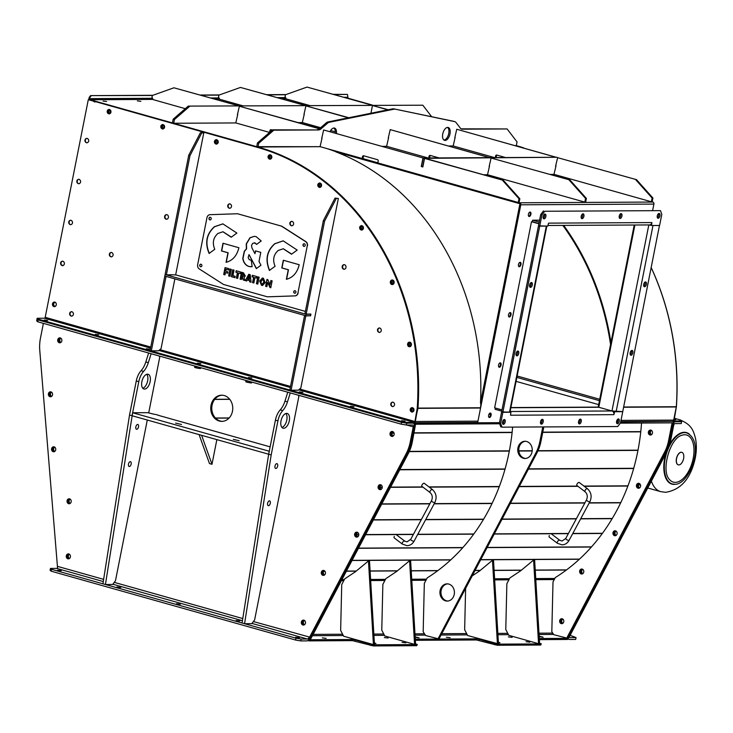 <?xml version="1.0" encoding="UTF-8"?>
<svg xmlns="http://www.w3.org/2000/svg" width="733" height="733" viewBox="0 0 733 733"><rect width="100%" height="100%" fill="white"/><g stroke="black" fill="none" stroke-linecap="round" stroke-linejoin="round"><path stroke-width="1.1" d="M374.361 642.878L375.937 643.492L374.398 643.482M405.844 642.832L402.06 642.355L405.844 642.832M498.367 642.209L499.943 642.823L498.403 642.823M529.849 642.172L526.065 641.696L529.849 642.172M322.346 637.884L326.13 638.361L322.346 637.884M384.349 637.554L388.133 638.031L384.349 637.554M415.171 637.334L419.139 637.866L415.144 636.83M446.351 637.224L450.135 637.692L446.351 637.224M508.354 636.885L512.138 637.362L508.354 636.885M539.176 636.675L543.135 637.197L539.149 636.162M416.747 645.691L417.279 644.509L416.747 645.691L373.344 645.92L352.472 640.642L309.069 640.871L308.822 639.625M352.472 640.642L352.692 639.524L309.289 639.753M539.36 639.634L567.415 639.488L567.635 638.37L539.286 638.516M540.752 645.022L541.275 643.84L540.752 645.022L497.35 645.26L476.477 639.973L415.354 640.303M309.069 640.871L307.924 640.55M539.048 634.494L553.58 634.411A1.301 1.09 89.7 0 1 552.755 633.138M554.011 580.014L554.02 579.565A1.301 1.09 89.7 0 1 554.579 578.474L554.973 578.209M414.511 422.978L415.015 423.124L414.796 424.242L414.127 424.05M672.143 421.393L620.686 422.025M617.672 422.034L616.508 422.043M579.647 422.245L578.474 422.245L579.647 422.245M541.614 422.446L540.45 422.446L541.614 422.446M503.589 422.648L502.426 422.657L503.589 422.648M652.663 210.316L653.9 204.086L520.797 204.8L477.641 422.785L499.485 422.666L415.015 423.124M673.361 421.741L673.141 422.859L620.274 423.143M499.649 423.784L414.796 424.242M540.972 643.913L497.57 644.142L497.35 645.26M541.275 643.84L539.57 643.217M352.692 639.524L355.294 639.955L355.074 641.073M370.742 645.489L370.962 644.371L355.294 639.955M370.962 644.371L373.564 644.811L373.344 645.92M416.967 644.573L373.564 644.811M417.279 644.509L415.565 643.886M476.477 639.973L476.697 638.855L415.281 639.185M476.697 638.855L479.3 639.295L479.08 640.413M494.748 644.82L494.967 643.702L479.3 639.295M494.967 643.702L497.57 644.142M650.95 434.962A2.483 2.089 89.7 0 1 650.922 430.143A2.483 2.089 -90.3 0 0 650.95 434.962M652.462 433.13A2.483 2.089 89.7 0 1 648.384 431.975A2.483 2.089 89.7 0 1 652.462 433.13M562.266 623.609A2.483 2.089 89.7 0 1 562.238 618.789A2.483 2.089 -90.3 0 0 562.266 623.609M563.769 621.776A2.483 2.089 89.7 0 1 559.691 620.631A2.483 2.089 89.7 0 1 563.769 621.776M615.564 535.667A2.483 2.089 89.7 0 1 615.537 530.848A2.483 2.089 -90.3 0 0 615.564 535.667M617.076 533.835A2.483 2.089 89.7 0 1 612.999 532.689A2.483 2.089 89.7 0 1 617.076 533.835M582.24 573.921A2.483 2.089 89.7 0 1 582.213 569.101A2.483 2.089 -90.3 0 0 582.24 573.921M583.752 572.088A2.483 2.089 89.7 0 1 579.675 570.943A2.483 2.089 89.7 0 1 583.752 572.088M639.039 488.196A2.483 2.089 89.7 0 1 639.011 483.377A2.483 2.089 -90.3 0 0 639.039 488.196M640.55 486.364A2.483 2.089 89.7 0 1 636.473 485.209A2.483 2.089 89.7 0 1 640.55 486.364M641.54 423.023A192.504 161.993 89.7 0 1 555.321 577.549L553.003 581.929L551.821 631.699L553.745 634.677L567.654 638.296L665.555 452.279A38.253 32.197 -90.3 0 0 669.586 440.78L672.867 422.859M566.618 638.296L664.519 452.279A38.253 32.197 -90.3 0 0 668.56 440.78L672.088 422.932L673.123 422.932M393.126 436.089A2.483 2.089 89.7 0 1 393.099 431.764M392.613 436.346A2.483 2.089 89.7 0 1 392.586 431.526A2.483 2.089 89.7 0 1 391.596 436.355A2.483 2.089 89.7 0 1 392.558 431.517A2.483 2.089 89.7 0 0 392.613 436.346M304.433 624.745A2.483 2.089 89.7 0 1 304.415 620.42M303.92 624.992A2.483 2.089 89.7 0 1 303.893 620.173A2.483 2.089 89.7 0 1 302.912 625.011A2.483 2.089 89.7 0 1 303.865 620.173A2.483 2.089 89.7 0 0 303.92 624.992M357.741 536.803A2.483 2.089 89.7 0 1 357.713 532.479M357.218 537.051A2.483 2.089 89.7 0 1 357.2 532.231A2.483 2.089 89.7 0 0 357.218 537.051M324.417 575.057A2.483 2.089 89.7 0 1 324.389 570.732M323.894 575.304A2.483 2.089 89.7 0 1 323.867 570.485A2.483 2.089 89.7 0 0 323.894 575.304M381.215 489.323A2.483 2.089 89.7 0 1 381.187 485.008M380.693 489.58A2.483 2.089 89.7 0 1 380.674 484.76A2.483 2.089 89.7 0 1 379.685 489.589A2.483 2.089 89.7 0 1 380.647 484.751A2.483 2.089 89.7 0 0 380.693 489.58M308.886 639.561L310.343 639.671L408.244 453.654A38.253 32.197 -90.3 0 0 412.276 442.155L415.556 424.233M309.308 639.68L407.209 453.663A38.253 32.197 -90.3 0 0 411.25 442.164L414.777 424.315L415.813 424.306M414.777 424.315L414.163 424.141M578.969 482.406A1.915 0.87 127.3 0 0 577.228 483.753A1.915 0.87 127.3 0 0 576.944 485.539L585.081 491.733A1.915 0.87 127.3 0 1 585.365 489.946A1.915 0.87 127.3 0 1 587.106 488.599A1.915 0.87 127.3 0 1 587.399 488.691L579.262 482.497A1.915 0.87 127.3 0 0 578.969 482.406M557.648 543.345A1.915 0.87 -52.7 0 1 557.355 543.254L549.219 537.06A1.915 0.87 -52.7 0 1 549.338 535.548M423.967 483.239A1.915 0.87 127.3 0 0 422.226 484.586A1.915 0.87 127.3 0 0 421.942 486.373L430.079 492.567A1.915 0.87 127.3 0 1 430.363 490.78A1.915 0.87 127.3 0 1 432.103 489.433A1.915 0.87 127.3 0 1 432.397 489.525L424.26 483.322A1.915 0.87 127.3 0 0 423.967 483.239M402.637 544.179A1.915 0.87 -52.7 0 1 402.353 544.088L394.207 537.894A1.915 0.87 -52.7 0 1 394.336 536.373M538.563 643.702L508.794 635.319L505.779 629.519L506.86 583.743L509.838 577.989L520.687 570.769L533.606 560.058L538.563 643.702L539.598 643.702L534.632 560.049L533.606 560.058M472.208 575.881L479.556 570.989L492.475 560.278L493.511 560.269L498.467 643.922L467.663 635.538L464.649 629.739L465.62 588.388M492.475 560.278L497.432 643.931M414.557 644.371L384.788 635.987L381.774 630.188L382.855 584.412L385.833 578.658L396.681 571.428L409.6 560.718L414.557 644.371L415.593 644.362L410.627 560.718L409.6 560.718M373.427 644.591L343.658 636.207L340.643 630.407L341.725 584.632L344.702 578.878L355.551 571.648L368.47 560.937L373.427 644.591L374.462 644.582L369.505 560.937L368.47 560.937M517.956 447.89A8.604 7.248 -90.3 0 0 525.048 458.482A8.604 7.248 -90.3 0 0 532.057 451.858A8.604 7.248 -90.3 0 0 524.956 441.266A8.604 7.248 -90.3 0 0 517.956 447.89M525.479 441.284A8.604 7.248 -90.3 0 0 518.982 447.881A8.604 7.248 -90.3 0 0 525.57 458.455M440.121 590.477A8.604 7.248 -90.3 0 0 447.222 601.069A8.604 7.248 -90.3 0 0 454.222 594.445A8.604 7.248 -90.3 0 0 447.13 583.853A8.604 7.248 -90.3 0 0 440.121 590.477M447.643 583.871A8.604 7.248 -90.3 0 0 441.156 590.468A8.604 7.248 -90.3 0 0 447.735 601.042M512.633 427.101A192.504 161.993 89.7 0 1 427.229 577.888L424.325 583.376L423.179 631.782L425.589 635.502L438.994 638.984L536.904 452.967A38.253 32.197 -90.3 0 0 540.936 441.468L543.813 426.927M437.958 638.993L535.869 452.976A38.253 32.197 -90.3 0 0 539.9 441.468L542.777 426.936M58.787 339.755A2.483 2.089 -90.3 0 0 60.317 342.742A2.483 2.089 89.7 0 1 60.289 337.922A2.483 2.089 -90.3 0 0 58.787 339.755M60.812 338.16A2.483 2.089 -90.3 0 0 60.83 342.485M67.344 555.797A2.483 2.089 -90.3 0 0 68.875 558.784A2.483 2.089 89.7 0 1 68.847 553.965A2.483 2.089 -90.3 0 0 67.344 555.797M69.369 554.212A2.483 2.089 -90.3 0 0 69.388 558.537M52.657 448.706A2.483 2.089 -90.3 0 0 54.187 451.693A2.483 2.089 89.7 0 1 54.16 446.873A2.483 2.089 -90.3 0 0 52.657 448.706M54.682 447.121A2.483 2.089 -90.3 0 0 54.7 451.446M68.114 500.703A2.483 2.089 -90.3 0 0 69.644 503.681A2.483 2.089 89.7 0 1 69.617 498.861A2.483 2.089 -90.3 0 0 68.114 500.703M70.139 499.109A2.483 2.089 -90.3 0 0 70.157 503.434M49.468 393.722A2.483 2.089 -90.3 0 0 50.998 396.709A2.483 2.089 89.7 0 1 50.98 391.889A2.483 2.089 -90.3 0 0 49.468 393.722M51.493 392.128A2.483 2.089 -90.3 0 0 51.521 396.452M490.496 413.779A13.084 11.013 89.7 0 1 490.194 414.328M570.228 635.346L576.046 637.582L569.853 637.609A1.915 1.008 -74.3 0 1 569.697 637.591A1.915 1.008 -74.3 0 1 569.211 637.023L666.59 452.27A38.253 32.197 89.7 0 0 670.622 440.771L673.654 425.452A1.915 1.008 105.7 0 1 675.056 423.592L681.259 423.555L681.626 421.695L675.423 421.732A3.83 2.007 105.7 0 0 672.619 425.461L669.586 440.78A38.253 32.197 89.7 0 1 665.555 452.279L568.872 635.969L569.908 635.96M576.046 637.582L575.68 639.442L569.477 639.478A3.83 2.007 -74.3 0 1 569.184 639.433A3.83 2.007 -74.3 0 1 568.203 638.287L568.872 635.969M651.445 430.381A2.483 2.089 -90.3 0 0 651.472 434.706M639.533 483.615A2.483 2.089 -90.3 0 0 639.552 487.94M582.735 569.349A2.483 2.089 -90.3 0 0 582.753 573.673M616.059 531.095A2.483 2.089 -90.3 0 0 616.077 535.42M562.752 619.037A2.483 2.089 -90.3 0 0 562.779 623.362M568.203 638.287L569.211 637.023M116.996 586.968L120.78 587.445L116.996 586.968M57.458 570.192L61.233 570.668L57.458 570.192M59.309 342.751A2.483 2.089 89.7 0 1 60.262 337.913A2.483 2.089 89.7 0 1 59.309 342.751M49.991 396.718A2.483 2.089 89.7 0 1 50.953 391.88A2.483 2.089 89.7 0 1 49.991 396.718M68.636 503.699A2.483 2.089 89.7 0 1 69.598 498.861A2.483 2.089 89.7 0 1 68.636 503.699M322.886 575.323A2.483 2.089 89.7 0 1 323.849 570.476A2.483 2.089 89.7 0 1 322.886 575.323M53.179 451.702A2.483 2.089 89.7 0 1 54.141 446.864A2.483 2.089 89.7 0 1 53.179 451.702M356.211 537.069A2.483 2.089 89.7 0 1 357.173 532.231A2.483 2.089 89.7 0 1 356.211 537.069M67.867 558.803A2.483 2.089 89.7 0 1 68.829 553.956A2.483 2.089 89.7 0 1 67.867 558.803M222.191 395.206A13.084 11.013 -90.3 0 0 212.066 405.248A13.084 11.013 -90.3 0 0 222.337 421.347M211.031 405.257A13.084 11.013 -90.3 0 0 221.815 421.365A13.084 11.013 -90.3 0 0 232.462 411.295A13.084 11.013 -90.3 0 0 221.678 395.197A13.084 11.013 -90.3 0 0 211.031 405.257M176.543 603.735L180.327 604.212L176.543 603.735M236.081 620.512L239.865 620.988L236.081 620.512M295.628 637.289L299.412 637.756L295.628 637.289M406.384 425.03L401.18 424.16L401.547 422.3L406.751 423.17L406.384 425.03L412.578 424.993A1.915 1.008 -74.3 0 1 412.734 425.012A1.915 1.008 -74.3 0 1 413.247 426.853L410.214 442.164A38.253 32.197 89.7 0 1 406.174 453.672L309.5 637.362L308.245 638.425A1.915 1.008 -74.3 0 1 307.374 639.02L251.996 623.417M417.645 408.144L417.233 408.144A247.232 208.044 -90.3 0 0 257.485 147.388L96.005 101.777L257.897 147.388A247.232 208.044 -90.3 0 1 417.645 408.144L415.336 421.484A1.686 0.88 105.7 0 1 414.108 423.124L406.751 423.17L406.897 422.419L401.693 421.548L401.547 422.3L406.751 423.17L412.945 423.133A3.83 2.007 -74.3 0 1 413.247 423.17A3.83 2.007 -74.3 0 1 414.282 426.844L411.25 442.164A38.253 32.197 89.7 0 1 407.209 453.663L310.535 637.353L308.758 639.68A3.83 2.007 -74.3 0 1 307.008 640.88L300.805 640.917L295.601 640.046L51.163 571.19L50.091 570.292L50.467 568.432L56.661 568.396A1.915 1.008 105.7 0 0 57.54 567.8L39.774 350.456A38.253 32.197 -90.3 0 1 40.48 338.014L43.384 323.372M295.601 640.046L295.967 638.186L51.53 569.321L51.163 571.19M295.967 638.186L301.171 639.057L307.374 639.02M50.467 568.432L51.53 569.321M161.443 416.252L155.698 414.429M36.65 320.88L37.017 319.02L38.089 319.909L37.713 321.769L36.65 320.88M37.163 318.269L37.017 319.02L38.089 319.909L401.547 422.3L38.089 319.909L38.235 319.167L37.163 318.269L44.521 318.232A0.916 0.486 105.7 0 0 45.199 317.334L88.281 99.725L93.925 101.2L88.281 99.725M401.18 424.16L37.713 321.769M253.398 621.557L310.535 637.353M301.171 639.057L300.805 640.917M308.758 639.68L308.245 638.425M137.667 424.444A2.483 1.31 105.7 0 0 135.88 426.688A2.483 1.31 105.7 0 0 136.512 429.254A2.483 1.31 105.7 0 0 136.704 429.281A2.483 1.31 105.7 0 0 138.491 427.037A2.483 1.31 105.7 0 0 137.859 424.471A2.483 1.31 105.7 0 0 137.667 424.444M130.291 461.671A2.483 1.31 105.7 0 0 128.513 463.916A2.483 1.31 105.7 0 0 129.136 466.481A2.483 1.31 105.7 0 0 129.338 466.509A2.483 1.31 105.7 0 0 131.115 464.264A2.483 1.31 105.7 0 0 130.492 461.689A2.483 1.31 105.7 0 0 130.291 461.671M144.538 389.076A7.651 4.013 -74.3 0 1 143.943 389.003A7.651 4.013 -74.3 0 1 142 381.096A7.651 4.013 -74.3 0 1 147.489 374.187A7.651 4.013 -74.3 0 1 148.093 374.27A7.651 4.013 -74.3 0 1 150.027 382.168A7.651 4.013 -74.3 0 1 144.538 389.076M148.323 362.679L151.126 353.718L148.625 353.013L145.812 361.974L148.323 362.679A15.301 8.036 -74.3 0 1 143.595 371.393L141.093 370.687A15.301 8.036 105.7 0 0 145.812 361.974M129.53 415.025L132.041 415.73L138.784 381.673L136.274 380.968L129.53 415.025L102.922 583.807L105.433 584.513L112.662 584.467L115.475 580.738L147.287 420.027M154.828 414.402L147.718 412.679L132.627 412.752L105.433 584.513M148.717 412.844L159.693 357.392L159.189 355.991M138.784 381.673A13.386 7.028 -74.3 0 1 143.595 371.393M146.728 374.316A7.651 4.013 -74.3 0 1 147.379 382.021A7.651 4.013 -74.3 0 1 142.798 388.252M136.274 380.968A13.386 7.028 -74.3 0 1 141.093 370.687M276.808 463.641A2.483 1.31 105.7 0 0 275.022 465.886A2.483 1.31 105.7 0 0 275.654 468.451A2.483 1.31 105.7 0 0 275.846 468.479A2.483 1.31 105.7 0 0 277.633 466.234A2.483 1.31 105.7 0 0 277.001 463.668A2.483 1.31 105.7 0 0 276.808 463.641M269.432 500.859A2.483 1.31 105.7 0 0 267.655 503.104A2.483 1.31 105.7 0 0 268.287 505.678A2.483 1.31 105.7 0 0 268.48 505.706A2.483 1.31 105.7 0 0 270.257 503.452A2.483 1.31 105.7 0 0 269.634 500.886A2.483 1.31 105.7 0 0 269.432 500.859M283.689 428.274A7.651 4.013 -74.3 0 1 283.085 428.2A7.651 4.013 -74.3 0 1 281.151 420.293A7.651 4.013 -74.3 0 1 286.63 413.385A7.651 4.013 -74.3 0 1 287.235 413.467A7.651 4.013 -74.3 0 1 289.169 421.365A7.651 4.013 -74.3 0 1 283.689 428.274M287.464 401.876L290.277 392.915L287.767 392.21L284.963 401.162L287.464 401.876A15.301 8.036 -74.3 0 1 282.736 410.59L280.235 409.884A15.301 8.036 105.7 0 0 284.963 401.162M132.041 415.73L271.183 454.927L277.926 420.87L275.416 420.165L268.672 454.222L242.073 622.995L244.575 623.701L251.813 623.664L254.617 619.935L298.835 396.59L298.331 395.188M271.183 454.927L244.575 623.701M277.926 420.87A13.386 7.028 -74.3 0 1 282.736 410.59M285.87 413.513A7.651 4.013 -74.3 0 1 286.521 421.218A7.651 4.013 -74.3 0 1 281.939 427.449M275.416 420.165A13.386 7.028 -74.3 0 1 280.235 409.884M233.296 439.342L239.15 440.725L233.296 439.342M175.636 423.097L181.491 424.48L175.636 423.097M270.129 446.864L161.452 416.197M268.672 454.222L269.268 451.244L132.627 412.752M209.473 463.577L199.101 434.623L201.612 435.329L211.984 464.282L209.473 463.577M216.858 439.626L211.984 464.282M200.659 367.673L200.494 368.525L196.49 367.984L194.621 367.306L194.868 366.042M198.203 368.332L198.46 367.05M195.335 367.645L195.61 366.253M251.804 382.076L251.648 382.892L250.75 382.919L246.572 382.095L245.747 381.728L246.004 380.445L245.784 381.554M249.513 382.763L249.761 381.499M246.572 382.095L246.856 380.684M250.75 382.919L250.961 381.838M247.791 382.424L248.066 381.023M200.769 367.7L200.521 368.378M199.495 368.507L199.715 367.407M196.49 367.984L196.765 366.573M488.618 415.29A2.3 1.209 105.7 0 0 489.241 417.498A2.3 1.209 105.7 0 0 491.101 415.281A2.3 1.209 105.7 0 0 490.478 413.073A2.3 1.209 105.7 0 0 488.618 415.29M488.948 417.324A2.3 1.209 105.7 0 0 490.469 415.098A2.3 1.209 105.7 0 0 490.148 413.073M498.568 365.043A2.3 1.209 105.7 0 0 499.191 367.242A2.3 1.209 105.7 0 0 501.051 365.025A2.3 1.209 105.7 0 0 500.428 362.826A2.3 1.209 105.7 0 0 498.568 365.043M498.898 367.068A2.3 1.209 105.7 0 0 500.419 364.851A2.3 1.209 105.7 0 0 500.098 362.817M508.519 314.787A2.3 1.209 105.7 0 0 509.142 316.986A2.3 1.209 105.7 0 0 511.002 314.778A2.3 1.209 105.7 0 0 510.379 312.57A2.3 1.209 105.7 0 0 508.519 314.787M508.849 316.821A2.3 1.209 105.7 0 0 510.37 314.594A2.3 1.209 105.7 0 0 510.049 312.56M518.469 264.531A2.3 1.209 105.7 0 0 519.092 266.739A2.3 1.209 105.7 0 0 520.952 264.521A2.3 1.209 105.7 0 0 520.329 262.322A2.3 1.209 105.7 0 0 518.469 264.531M518.799 266.565A2.3 1.209 105.7 0 0 520.32 264.347A2.3 1.209 105.7 0 0 519.999 262.313M528.42 214.283A2.3 1.209 105.7 0 0 529.043 216.482A2.3 1.209 105.7 0 0 530.903 214.265A2.3 1.209 105.7 0 0 530.28 212.066A2.3 1.209 105.7 0 0 528.42 214.283M528.75 216.317A2.3 1.209 105.7 0 0 530.271 214.091A2.3 1.209 105.7 0 0 529.95 212.057M520.797 204.8A1.686 1.42 -90.3 0 0 519.743 202.775L518.68 202.473M377.852 162.808L362.578 158.502M152.482 98.295L152.198 98.295A0.916 0.77 -90.3 0 0 152.776 99.404L153.05 99.404M519.596 203.517L336.374 151.905A247.617 208.374 -90.3 0 0 326.762 148.533M281.344 98.717L285.87 98.689A0.916 0.77 89.7 0 1 285.293 97.581A0.916 0.77 -90.3 0 0 285.87 98.689L286.154 98.689M651.784 201.767L652.846 202.061A1.686 1.42 89.7 0 1 653.9 204.086M634.228 225.013L598.174 407.09L510.883 407.557M520.173 204.626L480.454 403.123L519.935 203.737L335.961 151.914A247.617 208.374 89.7 0 1 480.454 403.123M477.064 422.345L477.641 422.785M598.174 407.09L510.846 407.731L598.806 407.264L634.888 225.013L598.806 407.264L611.963 410.975A3.06 2.575 89.7 0 1 613.888 414.658L614.675 411.717L622.729 411.671L620.53 422.804L617.727 426.533L501.986 427.156L500.731 426.798L499.402 423.088L500.657 423.445L501.986 427.156M152.198 98.295L152.198 98.295A0.916 0.77 -90.3 0 0 152.776 99.404L90.15 99.743A0.916 0.77 89.7 0 1 89.573 98.634L152.198 98.295M185.293 108.686L153.179 99.633L151.978 97.333L152.345 95.473L90.544 95.62L152.858 95.29M267.014 94.676L285.952 94.575M200.466 95.033L219.405 94.933M201.089 95.208L218.892 95.116L218.526 96.976L219.726 99.276L242.898 105.809M267.637 94.85L285.439 94.759L285.073 96.619L286.273 98.918L309.445 105.451M563.677 225.398A247.617 208.374 89.7 0 1 610.937 342.668A247.617 208.374 -90.3 0 0 563.677 225.398M372.483 105.112L348.496 98.35A0.916 0.77 89.7 0 1 347.918 97.251L344.034 97.269M671.978 421.347A1.686 1.42 -90.3 0 0 673.682 420.101L676.284 406.971A1.686 1.42 -90.3 0 0 676.321 406.723A247.617 208.374 -90.3 0 0 651.234 267.737M523.747 147.892A247.617 208.374 -90.3 0 0 516.307 145.629L517.049 141.909L507.099 128.944L462.276 129.182A7.651 4.013 -74.3 0 1 461.671 129.1A7.651 4.013 -74.3 0 1 460.406 128.202L456.073 122.558A7.651 4.013 105.7 0 0 454.808 121.651A7.651 4.013 105.7 0 0 454.662 121.614L453.406 121.257A7.651 4.013 -74.3 0 1 453.553 121.293A7.651 4.013 -74.3 0 1 453.69 121.339M610.562 344.537A246.847 207.723 -90.3 0 0 562.834 225.398M334.184 94.493L347.442 94.429L347.918 97.251M333.561 94.319L347.442 94.429M657.272 215.859A2.483 1.31 105.7 0 0 657.941 218.242A2.483 1.31 105.7 0 0 659.957 215.841A2.483 1.31 105.7 0 0 659.288 213.459A2.483 1.31 105.7 0 0 657.272 215.859M657.409 217.747A2.483 1.31 105.7 0 0 658.71 215.493A2.483 1.31 105.7 0 0 658.573 213.596M619.248 216.061A2.483 1.31 105.7 0 0 619.916 218.452A2.483 1.31 105.7 0 0 621.932 216.052A2.483 1.31 105.7 0 0 621.263 213.66A2.483 1.31 105.7 0 0 619.248 216.061M619.376 217.948A2.483 1.31 105.7 0 0 620.677 215.694A2.483 1.31 105.7 0 0 620.549 213.807M581.214 216.262A2.483 1.31 105.7 0 0 581.883 218.654A2.483 1.31 105.7 0 0 583.908 216.253A2.483 1.31 105.7 0 0 583.239 213.862A2.483 1.31 105.7 0 0 581.214 216.262M581.351 218.159A2.483 1.31 105.7 0 0 582.653 215.896A2.483 1.31 105.7 0 0 582.515 214.009M543.19 216.473A2.483 1.31 105.7 0 0 543.859 218.855A2.483 1.31 105.7 0 0 545.874 216.455A2.483 1.31 105.7 0 0 545.205 214.073A2.483 1.31 105.7 0 0 543.19 216.473M543.318 218.361A2.483 1.31 105.7 0 0 544.619 216.098A2.483 1.31 105.7 0 0 544.491 214.21M547.908 225.48L649.429 224.93A3.06 2.575 -90.3 0 0 651.912 222.575L651.536 225.517L659.599 225.48L661.807 214.348L660.479 210.637L544.738 211.26L541.934 214.989L539.726 226.121L547.789 226.076L548.577 223.134A3.06 2.575 -90.3 0 1 548.156 224.234M502.013 409.903L494.638 407.823L531.489 221.705L538.911 223.556L532.323 221.696L532.616 220.212L539.213 222.062M660.479 210.637L544.738 211.26M650.382 224.71L651.536 225.517M541.934 214.989L540.679 214.632L538.48 225.764L539.726 226.121M540.679 214.632L543.483 210.902M539.58 220.175L532.616 220.212M516.93 355.862A2.483 1.31 105.7 0 0 518.717 353.618A2.483 1.31 105.7 0 0 518.084 351.052A2.483 1.31 105.7 0 0 517.892 351.025A2.483 1.31 105.7 0 0 516.105 353.269A2.483 1.31 105.7 0 0 516.738 355.844A2.483 1.31 105.7 0 0 516.93 355.862M516.197 355.349A2.483 1.31 105.7 0 0 517.416 353.443A2.483 1.31 105.7 0 0 517.37 351.199M530.49 287.373A2.483 1.31 105.7 0 0 532.277 285.128A2.483 1.31 105.7 0 0 531.645 282.562A2.483 1.31 105.7 0 0 531.452 282.535A2.483 1.31 105.7 0 0 529.666 284.78A2.483 1.31 105.7 0 0 530.298 287.345A2.483 1.31 105.7 0 0 530.49 287.373M529.757 286.85A2.483 1.31 105.7 0 0 530.976 284.954A2.483 1.31 105.7 0 0 530.93 282.7M546.726 226.085L538.471 225.801L499.402 423.088M546.818 226.085L509.976 412.129L501.619 411.928L502.865 412.312L500.657 423.445M539.726 226.158L502.865 412.276M531.489 221.705L538.865 223.776M413.696 411.149A1.915 1.613 89.7 0 1 410.947 409.399A1.915 1.613 89.7 0 1 413.687 408.528M393.823 283.57A1.915 1.613 89.7 0 1 391.083 281.829A1.915 1.613 89.7 0 1 393.813 280.95M164.293 128.083A1.915 1.613 89.7 0 1 161.544 126.333A1.915 1.613 89.7 0 1 164.274 125.462M110.674 112.974A1.915 1.613 89.7 0 1 107.925 111.233A1.915 1.613 89.7 0 1 110.656 110.353M411.112 345.756A1.915 1.613 89.7 0 1 408.363 344.015A1.915 1.613 89.7 0 1 411.094 343.136M217.912 143.182A1.915 1.613 89.7 0 1 215.163 141.442A1.915 1.613 89.7 0 1 217.893 140.562M271.531 158.291A1.915 1.613 89.7 0 1 268.782 156.541A1.915 1.613 89.7 0 1 271.512 155.671M363.128 229.163A1.915 1.613 89.7 0 1 360.379 227.413A1.915 1.613 89.7 0 1 363.11 226.534M321.265 186.53A1.915 1.613 89.7 0 1 318.516 184.78A1.915 1.613 89.7 0 1 321.246 183.901M505.193 421.933A2.483 1.31 105.7 0 0 504.524 419.542A2.483 1.31 105.7 0 0 502.499 421.942A2.483 1.31 105.7 0 0 503.168 424.334A2.483 1.31 105.7 0 0 505.193 421.933M502.636 423.839A2.483 1.31 105.7 0 0 503.938 421.576A2.483 1.31 105.7 0 0 503.8 419.688M543.217 421.732A2.483 1.31 105.7 0 0 542.548 419.34A2.483 1.31 105.7 0 0 540.533 421.741A2.483 1.31 105.7 0 0 541.201 424.132A2.483 1.31 105.7 0 0 543.217 421.732M540.661 423.637A2.483 1.31 105.7 0 0 541.962 421.374A2.483 1.31 105.7 0 0 541.834 419.487M581.251 421.521A2.483 1.31 105.7 0 0 580.573 419.139A2.483 1.31 105.7 0 0 578.557 421.539A2.483 1.31 105.7 0 0 579.226 423.921A2.483 1.31 105.7 0 0 581.251 421.521M578.694 423.427A2.483 1.31 105.7 0 0 579.995 421.173A2.483 1.31 105.7 0 0 579.858 419.276M619.275 421.319A2.483 1.31 105.7 0 0 618.606 418.937A2.483 1.31 105.7 0 0 616.59 421.338A2.483 1.31 105.7 0 0 617.259 423.72A2.483 1.31 105.7 0 0 619.275 421.319M616.719 423.225A2.483 1.31 105.7 0 0 618.02 420.971A2.483 1.31 105.7 0 0 617.892 419.074M510.58 413.998A3.06 2.575 89.7 0 1 510.544 415.208L510.919 412.267L502.865 412.312M613.622 411.36L613.31 411.928M501.766 411.167L495.169 409.307L495.426 408.043M613.42 411.36L614.675 411.717M510.003 412.01L510.919 412.267M645.535 281.921A2.483 1.31 105.7 0 0 643.748 284.166A2.483 1.31 105.7 0 0 644.38 286.74A2.483 1.31 105.7 0 0 644.573 286.759A2.483 1.31 105.7 0 0 646.359 284.514A2.483 1.31 105.7 0 0 645.727 281.948A2.483 1.31 105.7 0 0 645.535 281.921M631.974 350.42A2.483 1.31 105.7 0 0 630.188 352.665A2.483 1.31 105.7 0 0 630.82 355.23A2.483 1.31 105.7 0 0 631.012 355.258A2.483 1.31 105.7 0 0 632.799 353.013A2.483 1.31 105.7 0 0 632.167 350.438A2.483 1.31 105.7 0 0 631.974 350.42M598.806 407.264L611.963 410.975L622.738 411.634L659.462 225.48M649.126 224.939L650.693 225.278M652.324 225.517L659.59 225.517M649.823 224.894L650.318 225.013M643.84 286.236A2.483 1.31 105.7 0 0 645.058 284.34A2.483 1.31 105.7 0 0 645.013 282.095M630.279 354.735A2.483 1.31 105.7 0 0 631.498 352.839A2.483 1.31 105.7 0 0 631.452 350.585M103.096 101.072L106.587 101.511L103.096 101.072M137.346 100.888L140.837 101.328L137.346 100.888M417.233 408.144L414.924 421.484L417.938 408.354A1.686 1.42 -90.3 0 0 417.975 408.107A247.617 208.374 -90.3 0 0 257.97 147.012L90.15 99.743M476.258 422.4A1.686 1.42 -90.3 0 0 477.962 421.145L480.564 408.024A1.686 1.42 -90.3 0 0 480.591 407.768A247.617 208.374 -90.3 0 0 480.866 403.123L519.935 203.737M476.523 422.446L477.018 422.584M89.206 99.862A1.686 1.42 89.7 0 1 88.95 98.46L89.142 97.489L89.765 97.663L89.573 98.634M90.544 95.62L89.142 97.489M89.765 97.663L91.167 95.803M336.484 133.351A6.698 3.518 105.7 0 0 334.514 128.083A6.698 3.518 105.7 0 0 333.991 128.009A6.698 3.518 105.7 0 0 330.079 131.546M335.238 132.994A6.698 3.518 105.7 0 0 333.854 128.018M445.078 140.434A6.698 3.518 105.7 0 0 449.879 134.386A6.698 3.518 105.7 0 0 448.184 127.469A6.698 3.518 105.7 0 0 447.661 127.405A6.698 3.518 105.7 0 0 442.86 133.452A6.698 3.518 105.7 0 0 444.555 140.36A6.698 3.518 105.7 0 0 445.078 140.434M443.96 140.076A6.698 3.518 105.7 0 0 448.504 134.515A6.698 3.518 105.7 0 0 447.524 127.405M449.164 145.986L453.168 145.968L494.628 157.613M317.38 129.604A7.651 4.013 105.7 0 0 319.643 128.596L320.898 128.944A7.651 4.013 -74.3 0 1 318.635 129.952L272.557 129.842L257.448 142.935L256.715 146.655L320.074 146.682L322.034 138.116M515.711 145.629L516.307 145.629L515.711 145.629M319.423 128.779L239.37 106.23L319.634 128.605L326.222 122.887A7.651 4.013 -74.3 0 1 328.017 121.935L392.769 108.841A7.651 4.013 -74.3 0 1 393.703 108.832L454.662 121.614M394.959 109.19A7.651 4.013 105.7 0 0 394.024 109.19L392.769 108.841M328.017 121.935L329.264 122.283L394.024 109.19M329.264 122.283A7.651 4.013 105.7 0 0 327.477 123.245L326.222 122.887M320.898 128.944L327.477 123.245M320.174 146.682L257.97 147.012L258.703 143.292L273.812 130.19L318.635 129.952M382.617 146.343L386.621 146.325L388.591 137.758M455.138 137.401L453.168 145.968M393.703 108.832L453.406 121.257M461.075 128.834L507.099 128.944M257.448 142.935L258.703 143.292M272.557 129.842L273.812 130.19M173.684 123.272L174.417 119.543L173.171 119.195L172.429 122.915L173.684 123.272L235.788 122.933L269.57 132.426L269.946 130.566A1.145 0.962 89.7 0 1 271.1 129.714L272.319 130.053M298.331 122.603L302.335 122.576L304.305 114.018M422.813 105.204L188.271 106.102L422.813 105.204L431.673 116.739M173.171 119.195L188.271 106.102M174.417 119.543L189.526 106.45M237.758 114.375L235.788 122.933M302.344 122.548L320.66 127.716M330.647 130.529L335.283 131.83M386.63 146.298L428.072 157.971M348.826 117.72L305.918 105.873L348.34 117.821M305.175 105.424L240.47 87.438L305.166 105.47M489.525 157.595L390.203 129.613L489.516 157.641M586.382 198.396L585.557 198.405L584.815 202.125L585.649 202.116L586.382 198.396L569.962 180.016L491.092 158.035L569.962 180.016M483.505 174.766L487.518 174.747L584.815 202.125M430.454 155.497A1.145 0.962 -90.3 0 0 429.904 156.285L429.08 156.285A1.145 0.962 89.7 0 1 430.244 155.433L439.03 157.907M429.575 157.962L429.904 156.285M428.75 157.962L429.08 156.285M569.138 180.025L585.557 198.405M489.14 166.528L491.092 158.035M388.252 138.106L390.203 129.613M303.966 114.366L305.918 105.873M218.892 95.116L240.47 87.438M388.307 109.739L372.465 105.515L387.821 109.84M371.723 105.066L307.017 87.08L371.713 105.112M556.072 157.238L456.751 129.255L556.063 157.283M652.929 198.038L652.104 198.047L651.371 201.767L652.196 201.758L652.929 198.038L636.51 179.658L557.639 157.677L636.51 179.658M553.974 174.335L651.371 201.767M497.011 155.139A1.145 0.962 -90.3 0 0 496.461 155.927L495.627 155.927A1.145 0.962 89.7 0 1 496.791 155.075L505.578 157.558M496.122 157.604L496.461 155.927M495.297 157.613L495.627 155.927M635.685 179.667L652.104 198.047M555.596 166.144L557.639 157.677M454.799 137.749L456.751 129.255M370.935 113.258L372.465 105.515M285.439 94.759L307.017 87.08M550.052 174.408L553.965 174.39L556.026 165.823M423.133 157.998L557.062 157.274L424.389 158.346L422.767 166.538L421.512 166.189L423.133 157.998L424.389 158.346M489.479 166.18L487.518 174.747M362.991 226.396A1.53 1.292 -90.3 0 0 361.983 229.2A1.53 1.292 -90.3 0 0 363 229.301M363.174 229.081A1.53 1.292 89.7 0 1 363.156 226.616M271.393 155.524A1.53 1.292 -90.3 0 0 270.385 158.328A1.53 1.292 -90.3 0 0 271.402 158.429M271.577 158.209A1.53 1.292 89.7 0 1 271.558 155.744M217.774 140.424A1.53 1.292 -90.3 0 0 216.766 143.228A1.53 1.292 -90.3 0 0 217.783 143.329M217.958 143.1A1.53 1.292 89.7 0 1 217.939 140.644M410.966 342.998A1.53 1.292 -90.3 0 0 409.967 345.802A1.53 1.292 -90.3 0 0 410.984 345.903M411.149 345.683A1.53 1.292 89.7 0 1 411.14 343.218M413.559 408.382A1.53 1.292 -90.3 0 0 412.56 411.195A1.53 1.292 -90.3 0 0 413.577 411.286M413.742 411.066A1.53 1.292 89.7 0 1 413.733 408.611M393.685 280.812A1.53 1.292 -90.3 0 0 392.686 283.616A1.53 1.292 -90.3 0 0 393.703 283.717M393.868 283.488A1.53 1.292 89.7 0 1 393.859 281.032M164.155 125.316A1.53 1.292 -90.3 0 0 163.147 128.128A1.53 1.292 -90.3 0 0 164.165 128.22M164.339 128A1.53 1.292 89.7 0 1 164.32 125.535M110.536 110.216A1.53 1.292 -90.3 0 0 109.529 113.019A1.53 1.292 -90.3 0 0 110.546 113.12M110.72 112.891A1.53 1.292 89.7 0 1 110.701 110.436M320.083 146.655L362.166 158.502L362.991 158.502L363.357 156.642L362.533 156.642A1.145 0.962 89.7 0 1 363.696 155.79L377.477 159.675A1.145 0.962 89.7 0 1 378.201 161.058L377.834 162.918L518.268 202.482L519.01 198.753L519.834 198.753L519.092 202.473L518.268 202.482M238.628 105.781L173.923 87.795L238.619 105.827M422.978 157.952L323.647 129.97L422.978 157.952L421.283 166.51L422.849 166.959L424.544 158.392L425.369 158.392L503.415 180.373L424.544 158.392M422.135 166.364L422.895 166.73M503.415 180.373L519.834 198.753M363.907 155.854A1.145 0.962 -90.3 0 0 363.357 156.642M271.32 129.768A1.145 0.962 -90.3 0 0 270.77 130.556L269.946 130.566M270.569 131.564L270.77 130.556M362.166 158.502L362.533 156.642M502.591 180.373L519.01 198.753M321.705 138.464L323.647 129.97M237.419 114.724L239.37 106.23M152.345 95.473L173.923 87.795M422.107 166.51L421.283 166.51M520.348 203.737L335.961 151.914M321.127 183.763A1.53 1.292 -90.3 0 0 320.119 186.567A1.53 1.292 -90.3 0 0 321.136 186.668M321.311 186.448A1.53 1.292 89.7 0 1 321.292 183.983M55.012 306.257A1.915 1.613 89.7 0 1 54.993 302.463M55.974 305.661A1.915 1.613 89.7 0 1 53.225 303.92A1.915 1.613 89.7 0 1 55.965 303.041M61.783 265.282A1.915 1.613 89.7 0 1 63.111 265.593M674.177 419.624L675.753 419.661L674.268 419.084M676.312 406.76L676.403 406.76A247.232 208.044 -90.3 0 0 651.243 267.664M676.403 406.76L674.094 420.101L621.007 420.385M674.094 420.101A0.916 0.486 -74.3 0 0 674.415 420.989L681.772 420.953L681.626 421.695L674.268 421.732A1.686 0.88 -74.3 0 1 674.14 421.713A1.686 0.88 -74.3 0 1 673.682 420.101M681.772 420.953L680.71 420.055L674.415 418.286M350.466 406.293L353.966 406.733L350.466 406.293M390.35 281.738A2.3 1.933 89.7 0 1 394.116 282.801A2.3 1.933 89.7 0 1 390.35 281.738M392.457 284.551A2.3 1.933 89.7 0 1 392.43 279.988M268.058 156.459A2.3 1.933 89.7 0 1 271.815 157.513A2.3 1.933 89.7 0 1 268.058 156.459M270.156 159.272A2.3 1.933 89.7 0 1 270.129 154.7M214.439 141.35A2.3 1.933 89.7 0 1 218.196 142.413A2.3 1.933 89.7 0 1 214.439 141.35M216.537 144.163A2.3 1.933 89.7 0 1 216.51 139.6M160.82 126.25A2.3 1.933 89.7 0 1 164.577 127.304A2.3 1.933 89.7 0 1 160.82 126.25M162.918 129.063A2.3 1.933 89.7 0 1 162.891 124.491M407.63 343.924A2.3 1.933 89.7 0 1 411.396 344.986A2.3 1.933 89.7 0 1 407.63 343.924M409.738 346.736A2.3 1.933 89.7 0 1 409.71 342.174M410.223 409.316A2.3 1.933 89.7 0 1 413.98 410.379A2.3 1.933 89.7 0 1 410.223 409.316M412.322 412.129A2.3 1.933 89.7 0 1 412.294 407.566M359.656 227.331A2.3 1.933 89.7 0 1 363.412 228.384A2.3 1.933 89.7 0 1 359.656 227.331M361.754 230.135A2.3 1.933 89.7 0 1 361.726 225.572M107.201 111.141A2.3 1.933 89.7 0 1 110.958 112.204A2.3 1.933 89.7 0 1 107.201 111.141M109.299 113.954A2.3 1.933 89.7 0 1 109.272 109.391M317.792 184.698A2.3 1.933 89.7 0 1 321.549 185.751A2.3 1.933 89.7 0 1 317.792 184.698M319.89 187.501A2.3 1.933 89.7 0 1 319.863 182.938M76.828 180.996A2.3 1.933 89.7 0 1 80.584 182.05A2.3 1.933 89.7 0 1 76.828 180.996M78.926 183.8A2.3 1.933 89.7 0 1 78.898 179.237M84.936 140.049A2.3 1.933 89.7 0 1 88.693 141.102A2.3 1.933 89.7 0 1 84.936 140.049M87.035 142.853A2.3 1.933 89.7 0 1 87.007 138.29M68.719 221.943A2.3 1.933 89.7 0 1 72.475 222.997A2.3 1.933 89.7 0 1 68.719 221.943M70.817 224.747A2.3 1.933 89.7 0 1 70.789 220.184M60.61 262.881A2.3 1.933 89.7 0 1 64.367 263.944A2.3 1.933 89.7 0 1 60.61 262.881M62.708 265.694A2.3 1.933 89.7 0 1 62.681 261.131M52.501 303.829A2.3 1.933 89.7 0 1 56.267 304.891A2.3 1.933 89.7 0 1 52.501 303.829M54.599 306.641A2.3 1.933 89.7 0 1 54.581 302.078M401.519 420.669L405.01 421.109L401.519 420.669M69.653 313.376A2.3 1.933 89.7 0 1 73.41 314.439A2.3 1.933 89.7 0 1 69.653 313.376M71.752 316.189A2.3 1.933 89.7 0 1 71.724 311.626M164.623 216.409A2.3 1.933 89.7 0 1 168.388 217.472A2.3 1.933 89.7 0 1 164.623 216.409M166.721 219.222A2.3 1.933 89.7 0 1 166.703 214.65M227.743 205.533A2.3 1.933 89.7 0 1 231.5 206.596A2.3 1.933 89.7 0 1 227.743 205.533M229.841 208.346A2.3 1.933 89.7 0 1 229.814 203.783M342.21 266.436A2.3 1.933 89.7 0 1 345.976 267.49A2.3 1.933 89.7 0 1 342.21 266.436M344.308 269.24A2.3 1.933 89.7 0 1 344.29 264.677M289.847 223.034A2.3 1.933 89.7 0 1 293.603 224.087A2.3 1.933 89.7 0 1 289.847 223.034M291.945 225.837A2.3 1.933 89.7 0 1 291.917 221.274M109.345 254.122A2.3 1.933 89.7 0 1 113.102 255.176A2.3 1.933 89.7 0 1 109.345 254.122M111.443 256.926A2.3 1.933 89.7 0 1 111.416 252.363M377.513 329.658A2.3 1.933 89.7 0 1 381.27 330.72A2.3 1.933 89.7 0 1 377.513 329.658M379.612 332.47A2.3 1.933 89.7 0 1 379.584 327.908M390.781 403.837A2.3 1.933 89.7 0 1 394.537 404.9A2.3 1.933 89.7 0 1 390.781 403.837M392.879 406.65A2.3 1.933 89.7 0 1 392.851 402.087M299.421 391.908L302.921 392.347L299.421 391.908M248.377 377.532L251.868 377.971L248.377 377.532M197.333 363.156L200.824 363.595L197.333 363.156M146.288 348.771L149.779 349.21L146.288 348.771M95.244 334.395L98.735 334.834L95.244 334.395M44.2 320.019L47.691 320.458L44.2 320.019M95.592 101.786A2.3 1.933 89.7 0 1 93.512 101.2M95.143 101.914A2.3 1.933 89.7 0 1 93.925 101.2M406.897 422.419L414.255 422.382A0.916 0.486 105.7 0 0 414.924 421.484L299.669 389.021M401.693 421.548L38.235 319.167M166.034 276.588L164.778 276.231L150.073 350.493L151.328 350.841L166.034 276.588L166.712 276.579M174.866 278.879L161.049 348.642L158.557 350.805L151.328 350.841M203.747 133.04L200.421 132.691L203.747 133.04L175.645 274.948M166.4 274.719L165.145 274.371L188.72 155.295L189.975 155.653L166.4 274.719L171.101 274.939M201.676 133.049L189.975 155.653M165.466 276.231L164.778 276.231M200.421 132.691L188.72 155.295M305.798 315.96L304.543 315.602L289.847 389.864L291.093 390.222L305.798 315.96L309.903 315.749M338.353 198.469L335.036 198.121L338.353 198.469L300.823 388.023L298.331 390.176L291.093 390.222M306.165 314.091L304.919 313.742L323.335 220.725L324.591 221.082L306.165 314.091L310.92 314.072L310.554 315.932M336.291 198.478L324.591 221.082M305.23 315.602L304.543 315.602M335.036 198.121L323.335 220.725M305.835 315.767L306.128 314.283L310.682 314.255L310.38 315.749L305.835 315.767L164.815 276.048L165.108 274.554L165.795 274.554M170.258 274.701L175.975 274.948L305.377 311.397M306.128 314.283L165.108 274.554M310.682 314.255L310.032 314.072M208.987 218.278A1.338 1.127 -90.3 0 0 211.186 218.901A1.338 1.127 -90.3 0 0 208.987 218.278M210.188 217.261A1.338 1.127 -90.3 0 0 210.197 219.927M199.706 265.181A1.338 1.127 -90.3 0 0 201.896 265.804A1.338 1.127 -90.3 0 0 199.706 265.181M200.897 264.164A1.338 1.127 -90.3 0 0 200.915 266.83M303.004 244.767A1.338 1.127 -90.3 0 0 305.203 245.381A1.338 1.127 -90.3 0 0 303.004 244.767M304.204 243.741A1.338 1.127 -90.3 0 0 304.213 246.407M293.722 291.67A1.338 1.127 -90.3 0 0 295.912 292.284A1.338 1.127 -90.3 0 0 293.722 291.67M294.913 290.644A1.338 1.127 -90.3 0 0 294.932 293.31M243.429 272.786L242.971 274.069L243.493 272.804L245.271 275.938L244.016 277.706L244.886 280.464L243.274 280.015L242.247 277.715L242.449 276.698L243.008 276.762M242.76 272.594L241.469 272.227L240.103 279.117L241.404 279.484L242.76 272.594M261.498 285.192L259.702 281.023L262.359 278.054L262.9 278.1L262.698 279.53M263.559 278.302L263.092 279.658L263.367 278.228L265.209 282.544L262.551 285.467L261.947 285.403L262.542 283.992M247.268 279.942L248.093 280.171L248.304 279.108L247.736 278.943L248.716 276.992L249.229 274.417L248.753 274.279L245.344 280.592L246.719 280.986L247.268 279.942L248.102 280.116M206.972 217.628L197.653 264.686A3.83 3.216 -90.3 0 0 199.266 268.938L223.144 284.23A3.83 3.216 -90.3 0 0 223.922 284.587L266.977 296.709A3.83 3.216 -90.3 0 0 267.737 296.81A3.83 3.216 -90.3 0 0 267.811 296.81L294.904 295.875A3.83 3.216 -90.3 0 0 297.937 292.934L307.255 245.876A3.83 3.216 -90.3 0 0 305.643 241.633L281.765 226.341A3.83 3.216 -90.3 0 0 280.977 225.984L237.932 213.862A3.83 3.216 -90.3 0 0 237.171 213.752A3.83 3.216 -90.3 0 0 237.098 213.761L210.004 214.687A3.83 3.216 -90.3 0 0 206.972 217.628M280.977 225.984L237.932 213.862M297.937 292.934L307.255 245.876M241.414 279.429L240.314 279.117L241.67 272.282M243.173 274.069L244.098 275.736L242.66 276.698M242.65 276.744L242.247 277.715M244.859 280.4L243.484 280.015L242.449 277.715M259.903 281.023L262.46 278.054M263.294 279.658L264.082 282.187L262.441 283.973M262.432 283.992L261.947 285.403M262.652 285.458L262.157 285.403M246.746 280.931L245.555 280.592L248.936 274.334M226.277 262.267L228.155 252.784L221.678 250.952L223.189 243.31M209.317 253.444C204.883 242.797 206.642 233.891 214.604 226.735L222.969 223.858M231.362 237.116L223.015 231.765M286.594 279.264L288.472 269.771L281.985 267.948L283.497 260.297M269.625 270.431C265.19 259.784 266.959 250.878 274.912 243.722L283.277 240.845M291.679 254.104L283.332 248.762M224.994 274.802L223.904 274.499L225.251 267.664M227.679 273.152L225.434 272.575L227.67 273.207L227.936 271.87L225.7 271.237L226.085 269.313L228.568 270.01L228.833 268.672L225.058 267.609L223.693 274.499L224.985 274.857L225.434 272.575M228.577 269.955L226.085 269.313M229.988 276.213L228.852 275.892L230.199 269.057M240.305 273.427L238.729 273.043L240.296 273.482L240.589 271.98L236.163 270.734L235.861 272.236L237.428 272.676L236.356 278.064L237.657 278.43L238.729 273.043M237.666 278.375L236.567 278.064L237.629 272.667L236.072 272.227L236.356 270.789M234.899 277.596L231.582 276.662L232.938 269.826M256.495 277.99L254.919 277.596L256.486 278.045L256.788 276.543L252.354 275.296L252.06 276.79L253.618 277.23L252.555 282.626L253.847 282.993L254.919 277.596M253.865 282.938L252.757 282.626L253.829 277.23L252.262 276.79L252.546 275.351M249.898 274.6L249.394 279.41L249.193 277.129L249.696 274.545L250.219 274.692L251.08 282.214L249.605 281.793L249.477 280.565L248.56 280.308L248.771 279.236L249.394 279.41M248.963 279.291L248.56 280.308M251.071 282.15L249.806 281.793L249.678 280.565L248.771 280.308M257.796 284.047L256.66 283.726L258.007 276.891M270.789 287.702L267.692 282.498L269.955 287.528L270.779 287.757L272.145 280.867L270.88 280.519L270.056 284.661L267.811 279.649L266.977 279.41L265.612 286.301L266.867 286.658L267.692 282.498M270.056 284.661L271.073 280.574M266.876 286.603L265.813 286.301L267.169 279.465M256.797 244.364L254.324 242.806M251.034 266.785L249.229 266.528C245.821 265.428 243.741 262.744 242.989 258.483L244.492 251.254L246.6 248.89L246.462 243.842L250.127 237.794L254.278 236.347M256.486 268.516L249.037 254.608L256.33 268.626L260.957 265.227L258.996 261.461L260.792 252.372L255.505 250.888L254.947 253.682L251.895 247.818L251.547 245.335L252.784 243.301L254.873 242.898L256.587 244.373L261.214 240.974L256.119 236.612L254.177 236.347L249.926 237.794L246.261 243.842L246.389 248.89L244.291 251.254L242.779 258.483C243.539 262.744 245.619 265.428 249.018 266.528L252.115 266.684L251.3 260.288L249.247 259.684L248.157 257.53L249.037 254.608M254.947 253.682L255.698 250.943M237.254 213.752L237.3 213.752A3.83 3.216 89.7 0 1 237.382 213.752A3.83 3.216 89.7 0 1 238.133 213.853M281.188 225.984A3.83 3.216 89.7 0 1 281.976 226.341L305.853 241.624A3.83 3.216 89.7 0 1 307.457 245.876M298.139 292.934A3.83 3.216 89.7 0 1 295.106 295.875L268.021 296.81A3.83 3.216 89.7 0 1 267.939 296.81A3.83 3.216 89.7 0 1 267.857 296.81M242.449 276.698L243.887 275.736L242.971 274.069M262.616 279.539L261.03 281.39L261.479 285.274L259.702 281.023M262.231 283.973L263.88 282.187L263.092 279.658M226.066 262.322C232.645 260.6 236.915 255.735 238.894 247.736L222.997 243.255L221.467 250.952L227.954 252.784L226.066 262.322M236.878 233.067L222.859 223.858L214.393 226.735C206.431 233.891 204.672 242.797 209.107 253.444L214.769 249.284C212.149 242.98 213.193 237.712 217.903 233.479L222.914 231.765L231.216 237.226L236.878 233.067M286.374 279.31C292.953 277.587 297.231 272.722 299.201 264.723L283.305 260.242L281.784 267.948L288.261 269.771L286.374 279.31M297.186 250.063L283.176 240.845L274.71 243.722C266.748 250.878 264.989 259.784 269.423 270.431L275.086 266.281C272.456 259.968 273.501 254.699 278.219 250.466L283.231 248.762L291.523 254.214L297.186 250.063M230.006 269.002L228.641 275.892L229.97 276.268L231.335 269.377L230.006 269.002M232.737 269.771L231.381 276.662L234.89 277.651L235.156 276.314L232.938 275.69L234.029 270.138L232.737 269.771M257.814 276.836L256.449 283.726L257.787 284.102L259.152 277.211L257.814 276.836M254.424 242.806L255.075 242.898M686.537 432.855A26.544 13.936 105.7 0 0 686.335 432.791A26.544 13.936 105.7 0 0 684.255 432.516A26.544 13.936 105.7 0 0 669.596 444.904M675.249 482.387A24.473 12.855 105.7 0 0 693.189 458.501A24.473 12.855 105.7 0 0 684.677 434.761A24.473 12.855 105.7 0 0 682.047 435.219C669.971 437.858 660.625 471.026 669.55 479.584A24.473 12.855 105.7 0 0 675.249 482.387M681.791 452.334A6.505 3.418 105.7 0 0 681.727 452.316A6.505 3.418 105.7 0 0 681.214 452.243A6.505 3.418 105.7 0 0 676.55 458.116A6.505 3.418 105.7 0 0 678.199 464.832A6.505 3.418 105.7 0 0 678.263 464.85M678.831 464.933A6.505 3.418 105.7 0 0 683.495 459.06A6.505 3.418 105.7 0 0 681.846 452.343A6.505 3.418 105.7 0 0 681.333 452.279A6.505 3.418 105.7 0 0 676.669 458.152A6.505 3.418 105.7 0 0 678.318 464.869A6.505 3.418 105.7 0 0 678.831 464.933M666.178 453.049A26.544 13.936 105.7 0 0 671.95 483.89A26.544 13.936 105.7 0 0 672.143 483.945M639.029 484.101A37.062 19.461 105.7 0 0 640.569 485.365M638.81 484.431A423.335 356.238 -90.3 0 0 639.597 484.614M638.709 484.66A846.093 712 -90.3 0 0 640.092 485.017M637.967 450.392L537.903 450.932M532.195 450.96L518.863 451.033M509.307 451.088L409.243 451.62M490.551 414.392L488.902 414.402M640.789 431.618L542.777 432.14M512.129 432.305L414.127 432.827M393.997 432.937L392.219 432.946M640.761 431.856L542.732 432.378M512.101 432.543L414.081 433.066M394.07 433.176L392.146 433.185M638.012 450.163L538.004 450.703M532.213 450.731L518.836 450.804M509.353 450.85L409.353 451.391M633.724 468.295L528.539 468.854M505.064 468.983L399.879 469.551M633.66 468.524L528.42 469.083M505 469.212L399.76 469.78M627.961 485.842L583.963 486.071M577.696 486.107L519.294 486.419M499.31 486.529L428.961 486.904M422.684 486.941L390.634 487.106M382.26 487.152L380.143 487.17M627.879 486.052L584.247 486.291M577.98 486.327L519.175 486.639M499.228 486.749L429.245 487.124M422.968 487.152L390.524 487.326M382.25 487.372L380.152 487.381M620.787 502.627L589.295 502.792M584.934 502.82L510.452 503.214M492.136 503.314L434.284 503.626M429.932 503.644L381.801 503.901M620.686 502.829L589.185 503.003M584.824 503.021L510.342 503.424M492.035 503.525L434.174 503.828M429.822 503.855L381.691 504.112M612.266 518.488L580.756 518.662M576.395 518.68L502.105 519.083M483.606 519.184L425.745 519.495M421.393 519.514L373.445 519.77M612.147 518.689L580.646 518.854M576.294 518.882L501.995 519.276M483.496 519.376L425.644 519.688M421.283 519.706L373.344 519.972M602.471 533.285L572.794 533.45M568.442 533.468L494.317 533.871M473.82 533.981L417.792 534.284M413.43 534.302L365.666 534.559M358.785 534.595L356.669 534.604M602.343 533.468L572.702 533.633M568.341 533.651L494.225 534.045M473.692 534.155L417.691 534.458M413.339 534.485L365.565 534.742M358.785 534.778L356.669 534.788M591.513 546.873L487.179 547.432M462.862 547.56L358.529 548.128M591.366 547.038L487.097 547.597M462.715 547.725L358.437 548.284M579.491 559.114L480.747 559.645M450.841 559.81L352.097 560.333M579.336 559.261L480.674 559.792M450.676 559.957L352.023 560.479M566.517 569.898L535.227 570.072M521.438 570.146L494.097 570.292M480.307 570.366L475.094 570.393M437.867 570.595L411.222 570.732M397.433 570.805L370.101 570.952M356.302 571.025L346.443 571.08M324.893 571.199L323.894 571.199M566.352 570.027L535.237 570.192M521.282 570.274L494.106 570.411M480.152 570.494L475.03 570.521M437.693 570.714L411.231 570.86M397.277 570.934L370.101 571.08M356.146 571.154L346.379 571.209M324.985 571.319L323.803 571.328M554.579 578.474L535.731 578.575M509.462 578.713L494.61 578.795M426.56 579.152L411.726 579.235M385.457 579.372L370.605 579.455M344.336 579.601L341.954 579.611M554.02 579.565L535.796 579.666M508.894 579.812L494.674 579.885M425.974 580.252L411.79 580.325M384.889 580.472L370.669 580.545M343.768 580.692L341.376 580.71M552.737 633.11L538.975 633.184M507.767 633.349L497.844 633.404M466.637 633.569L441.77 633.706M424.489 633.798L414.97 633.853M383.762 634.018L373.839 634.072M342.632 634.237L313.119 634.393M508.445 634.659L497.927 634.714M467.315 634.879L441.083 635.016M425.332 635.099L415.043 635.163M384.44 635.319L373.922 635.383M343.319 635.538L312.423 635.713M664.519 452.279L666.59 452.27M668.56 440.78L670.622 440.771M406.174 453.672L408.244 453.654M410.214 442.164L412.276 442.155M551.537 534.018L559.673 540.212A1.915 0.87 -52.7 0 0 559.38 540.12A1.915 0.87 -52.7 0 0 557.483 541.742A1.915 0.87 -52.7 0 0 557.355 543.254L562.028 544.857C565.106 544.711 567.461 543.208 569.092 540.331L589.891 501.693A1.915 0.559 -151.7 0 1 589.561 501.812A1.915 0.559 -151.7 0 1 587.536 501.042A1.915 0.559 -151.7 0 1 586.519 499.879C587.866 496.608 587.39 493.895 585.081 491.733M569.092 540.331A1.915 0.559 -151.7 0 1 568.762 540.459A1.915 0.559 -151.7 0 1 566.737 539.68A1.915 0.559 -151.7 0 1 565.72 538.517L562.009 541.036L559.673 540.212A1.915 0.87 -52.7 0 1 559.82 540.423M587.573 488.984A1.915 0.87 127.3 0 0 587.399 488.691C591.274 492.292 592.099 496.626 589.891 501.693M396.526 534.852L404.662 541.046A1.915 0.87 -52.7 0 0 404.378 540.954A1.915 0.87 -52.7 0 0 402.472 542.576A1.915 0.87 -52.7 0 0 402.353 544.088L407.026 545.691C410.104 545.544 412.45 544.033 414.081 541.165L434.88 502.517A1.915 0.559 -151.7 0 1 434.55 502.646A1.915 0.559 -151.7 0 1 432.525 501.876A1.915 0.559 -151.7 0 1 431.508 500.712C432.864 497.441 432.378 494.729 430.079 492.567M414.081 541.165A1.915 0.559 -151.7 0 1 413.76 541.293A1.915 0.559 -151.7 0 1 411.726 540.514A1.915 0.559 -151.7 0 1 410.718 539.351L407.007 541.861L404.662 541.046A1.915 0.87 -52.7 0 1 404.818 541.256M432.571 489.809A1.915 0.87 127.3 0 0 432.397 489.525C436.263 493.126 437.097 497.46 434.88 502.517M535.869 452.976L536.904 452.967M539.9 441.468L540.936 441.468M215.575 418.149L229.062 418.076M215.456 418.021L229.182 417.947M214.659 399.421L229.777 399.338M214.76 399.293L229.676 399.21M516.069 381.362L598.669 404.625M242.431 620.723L112.855 584.228M103.28 581.535L56.661 568.396M413.247 426.853L406.769 425.03M242.77 618.56L114.256 582.359M103.628 579.363L57.339 566.325M214.796 99.074L219.607 99.047M519.743 202.775L652.846 202.061M285.577 97.581L277.486 97.626M219.03 97.938L210.93 97.984M347.891 98.359L348.496 98.35M676.321 406.723L623.655 407.007M676.284 406.971L623.609 407.255M618.093 420.394L616.874 420.403M651.912 222.575L548.577 223.134M546.332 226.121L509.481 412.239M510.544 415.208L613.888 414.658M510.095 411.515L611.963 410.975L648.806 224.939M616.123 411.671L652.984 225.553M417.975 408.107L480.591 407.768M417.938 408.354L480.564 408.024M415.336 421.484L477.962 421.145M461.121 128.861L462.276 129.182M599.722 399.265L517.131 376.002M674.012 421.658L672.757 421.31M599.447 400.658L516.857 377.394L599.447 400.676M290.525 386.447L159.895 349.65M150.751 347.066L45.199 317.334M414.255 422.382L298.725 389.837M290.314 387.473L158.951 350.466M150.549 348.102L44.521 318.232M665.866 453.645A26.782 14.064 105.7 0 0 673.984 484.394A26.782 14.064 105.7 0 0 675.405 484.266M689.487 434.275A26.782 14.064 105.7 0 0 684.301 432.287A26.782 14.064 105.7 0 0 669.77 444.299M686.335 432.791L686.729 432.901A26.544 13.936 105.7 0 0 684.649 432.626A26.544 13.936 105.7 0 0 668.597 447.826M667.616 450.181A26.544 13.936 105.7 0 0 672.335 484A26.544 13.936 105.7 0 0 674.415 484.275M651.38 481.169A37.062 19.461 105.7 0 0 660.671 491.641L665.619 492.31C679.803 490.047 689.332 480.088 694.197 462.422C696.552 453.919 696.973 445.875 695.48 438.288C693.629 431.719 692.209 424.893 680.765 420.293M490.551 414.328L488.929 414.337M565.72 538.517L586.519 499.879M410.718 539.351L431.508 500.712M567.516 638.965L569.184 639.433M672.317 421.393L620.75 421.667M617.818 421.686L616.535 421.695M414.741 422.776L476.597 422.446M454.808 121.651L453.553 121.293M674.14 421.713L672.729 421.319M671.95 483.89L674.635 484.302C689.936 485.026 705.622 441.403 686.729 432.901M647.78 488.013L660.671 491.641"/></g></svg>
